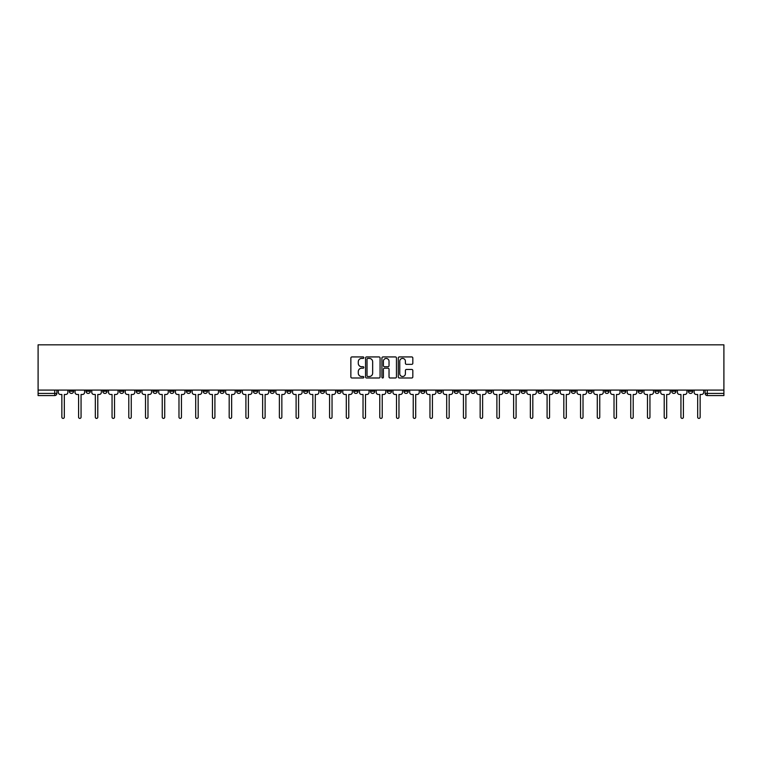 <?xml version="1.0" encoding="UTF-8"?>
<svg xmlns="http://www.w3.org/2000/svg" width="762" height="762" viewBox="0 0 762 762"><rect width="100%" height="100%" fill="white"/><g stroke="black" fill="none" stroke-linecap="round" stroke-linejoin="round"><path stroke-width="1.14" d="M363.836 357.664A0.733 0.733 0 0 0 363.103 356.93L351.92 356.93A1.057 1.057 0 0 0 350.863 357.988L350.863 376.933A1.057 1.057 0 0 0 351.92 377.99L363.103 377.99A0.733 0.733 0 0 0 363.836 377.247A0.733 0.733 0 0 0 363.103 376.514L361.655 376.514A3.372 3.372 0 0 1 358.283 373.142L358.283 371.561A3.372 3.372 0 0 1 361.655 368.198L363.103 368.198A0.733 0.733 0 0 0 363.836 367.455A0.733 0.733 0 0 0 363.103 366.722L361.655 366.722A3.372 3.372 0 0 1 358.283 363.35L358.283 361.769A3.372 3.372 0 0 1 361.655 358.407L363.103 358.407A0.733 0.733 0 0 0 363.836 357.664M621.468 390.087L621.468 391.268L625.764 391.268A2.143 2.143 0 0 1 623.611 393.411A2.143 2.143 0 0 1 621.468 391.268L621.468 390.087M521.075 390.087L521.075 391.268L525.37 391.268A2.143 2.143 0 0 1 523.218 393.411A2.143 2.143 0 0 1 521.075 391.268L521.075 390.087M504.349 390.087L504.349 391.268L508.635 391.268A2.143 2.143 0 0 1 506.492 393.411A2.143 2.143 0 0 1 504.349 391.268L504.349 390.087M403.955 390.087L403.955 391.268L408.242 391.268A2.143 2.143 0 0 1 406.098 393.411A2.143 2.143 0 0 1 403.955 391.268L403.955 390.087M387.22 390.087L387.22 391.268L391.516 391.268A2.143 2.143 0 0 1 389.363 393.411A2.143 2.143 0 0 1 387.22 391.268L387.22 390.087M370.484 390.087L370.484 391.268L374.78 391.268A2.143 2.143 0 0 1 372.637 393.411A2.143 2.143 0 0 1 370.484 391.268L370.484 390.087M337.023 390.087L337.023 391.268L341.319 391.268A2.143 2.143 0 0 1 339.166 393.411A2.143 2.143 0 0 1 337.023 391.268L337.023 390.087M303.562 391.268L303.562 390.087L303.562 391.268A2.143 2.143 0 0 0 305.705 393.411A2.143 2.143 0 0 1 303.562 391.268L307.848 391.268A2.143 2.143 0 0 1 305.705 393.411A2.143 2.143 0 0 0 307.848 391.268L307.848 390.087L307.848 391.268M286.826 391.268L286.826 390.087L286.826 391.268A2.143 2.143 0 0 0 288.969 393.411A2.143 2.143 0 0 1 286.826 391.268L291.122 391.268A2.143 2.143 0 0 1 288.969 393.411M270.1 391.268L270.1 390.087L270.1 391.268A2.143 2.143 0 0 0 272.244 393.411A2.143 2.143 0 0 1 270.1 391.268L274.387 391.268A2.143 2.143 0 0 1 272.244 393.411A2.143 2.143 0 0 0 274.387 391.268L274.387 390.087L274.387 391.268M253.365 390.087L253.365 391.268L257.651 391.268A2.143 2.143 0 0 1 255.508 393.411A2.143 2.143 0 0 1 253.365 391.268L253.365 390.087M236.63 390.087L236.63 391.268L240.925 391.268A2.143 2.143 0 0 1 238.782 393.411A2.143 2.143 0 0 1 236.63 391.268L236.63 390.087M219.904 390.087L219.904 391.268L224.19 391.268A2.143 2.143 0 0 1 222.047 393.411A2.143 2.143 0 0 1 219.904 391.268L219.904 390.087M203.168 391.268L203.168 390.087L203.168 391.268A2.143 2.143 0 0 0 205.311 393.411A2.143 2.143 0 0 1 203.168 391.268L207.455 391.268A2.143 2.143 0 0 1 205.311 393.411M169.707 391.268L169.707 390.087L169.707 391.268A2.143 2.143 0 0 0 171.85 393.411A2.143 2.143 0 0 1 169.707 391.268L173.993 391.268A2.143 2.143 0 0 1 171.85 393.411A2.143 2.143 0 0 0 173.993 391.268L173.993 390.087L173.993 391.268M152.971 391.268L152.971 390.087L152.971 391.268A2.143 2.143 0 0 0 155.115 393.411A2.143 2.143 0 0 1 152.971 391.268L157.258 391.268A2.143 2.143 0 0 1 155.115 393.411A2.143 2.143 0 0 0 157.258 391.268L157.258 390.087L157.258 391.268M136.236 391.268L136.236 390.087L136.236 391.268A2.143 2.143 0 0 0 138.389 393.411A2.143 2.143 0 0 1 136.236 391.268L140.532 391.268A2.143 2.143 0 0 1 138.389 393.411A2.143 2.143 0 0 0 140.532 391.268L140.532 390.087L140.532 391.268M119.51 391.268L119.51 390.087L119.51 391.268A2.143 2.143 0 0 0 121.653 393.411A2.143 2.143 0 0 1 119.51 391.268L123.796 391.268A2.143 2.143 0 0 1 121.653 393.411M102.775 391.268L102.775 390.087L102.775 391.268A2.143 2.143 0 0 0 104.918 393.411A2.143 2.143 0 0 1 102.775 391.268L107.071 391.268A2.143 2.143 0 0 1 104.918 393.411A2.143 2.143 0 0 0 107.071 391.268L107.071 390.087L107.071 391.268M86.039 391.268L86.039 390.087L86.039 391.268A2.143 2.143 0 0 0 88.192 393.411A2.143 2.143 0 0 1 86.039 391.268L90.335 391.268A2.143 2.143 0 0 1 88.192 393.411A2.143 2.143 0 0 0 90.335 391.268L90.335 390.087L90.335 391.268M411.766 364.35A1.057 1.057 0 0 0 412.823 363.303L412.823 357.988A1.057 1.057 0 0 0 411.766 356.93L399.345 356.93A1.057 1.057 0 0 0 398.288 357.988L398.288 376.933A1.057 1.057 0 0 0 399.345 377.99L411.766 377.99A1.057 1.057 0 0 0 412.823 376.933L412.823 370.513A1.057 1.057 0 0 0 411.766 369.456L406.451 369.456A1.057 1.057 0 0 0 405.403 370.513L405.403 373.694A2.819 2.819 0 0 1 402.584 376.514A2.819 2.819 0 0 1 399.764 373.694L399.764 361.217A2.819 2.819 0 0 1 402.584 358.407A2.819 2.819 0 0 1 405.403 361.217L405.403 363.303A1.057 1.057 0 0 0 406.451 364.35L411.766 364.35M723.9 390.087L38.1 390.087L38.1 344.824L723.9 344.824L723.9 395.564L707.279 395.564A2.143 2.143 0 0 1 705.126 393.411L723.9 393.411M380.076 357.988A1.057 1.057 0 0 0 379.028 356.93L366.608 356.93A1.057 1.057 0 0 0 365.55 357.988L365.55 376.933A1.057 1.057 0 0 0 366.608 377.99L379.028 377.99A1.057 1.057 0 0 0 380.076 376.933L380.076 357.988M382.972 356.93L395.392 356.93A1.057 1.057 0 0 1 396.45 357.988L396.45 376.933A1.057 1.057 0 0 1 395.392 377.99L390.077 377.99A1.057 1.057 0 0 1 389.03 376.933L389.03 369.246A1.057 1.057 0 0 0 387.972 368.198L384.448 368.198A1.057 1.057 0 0 0 383.391 369.246L383.391 377.247A0.733 0.733 0 0 1 382.657 377.99A0.733 0.733 0 0 1 381.924 377.247L381.924 357.988A1.057 1.057 0 0 1 382.972 356.93M705.126 390.087L705.126 393.411M56.874 390.087L56.874 393.411L56.874 390.087M54.721 390.087L54.721 395.564L38.1 395.564L38.1 393.411L56.874 393.411A2.143 2.143 0 0 1 54.721 395.564A2.143 2.143 0 0 0 56.874 393.411M38.1 390.087L38.1 393.411M692.687 390.087L692.687 391.268A2.143 2.143 0 0 1 690.543 393.411A2.143 2.143 0 0 1 688.4 391.268A2.143 2.143 0 0 0 690.543 393.411M688.4 390.087L688.4 391.268L692.687 391.268M675.961 390.087L675.961 391.268A2.143 2.143 0 0 1 673.808 393.411A2.143 2.143 0 0 1 671.665 391.268L675.961 391.268A2.143 2.143 0 0 1 673.808 393.411M671.665 390.087L671.665 391.268M659.225 390.087L659.225 391.268A2.143 2.143 0 0 1 657.082 393.411A2.143 2.143 0 0 1 654.929 391.268A2.143 2.143 0 0 0 657.082 393.411M654.929 390.087L654.929 391.268L659.225 391.268M642.49 390.087L642.49 391.268A2.143 2.143 0 0 1 640.347 393.411A2.143 2.143 0 0 1 638.204 391.268L642.49 391.268M638.204 390.087L638.204 391.268M625.764 390.087L625.764 391.268A2.143 2.143 0 0 1 623.611 393.411M609.029 390.087L609.029 391.268A2.143 2.143 0 0 1 606.885 393.411A2.143 2.143 0 0 1 604.742 391.268L609.029 391.268M604.742 390.087L604.742 391.268M592.293 390.087L592.293 391.268A2.143 2.143 0 0 1 590.15 393.411A2.143 2.143 0 0 1 588.007 391.268L592.293 391.268M588.007 390.087L588.007 391.268M575.567 390.087L575.567 391.268A2.143 2.143 0 0 1 573.415 393.411A2.143 2.143 0 0 1 571.271 391.268A2.143 2.143 0 0 0 573.415 393.411M571.271 390.087L571.271 391.268L575.567 391.268M558.832 390.087L558.832 391.268A2.143 2.143 0 0 1 556.689 393.411A2.143 2.143 0 0 1 554.546 391.268L558.832 391.268M554.546 390.087L554.546 391.268M542.096 390.087L542.096 391.268A2.143 2.143 0 0 1 539.953 393.411A2.143 2.143 0 0 1 537.81 391.268L542.096 391.268M537.81 390.087L537.81 391.268M525.37 390.087L525.37 391.268M508.635 390.087L508.635 391.268L508.635 390.087M491.9 390.087L491.9 391.268A2.143 2.143 0 0 1 489.756 393.411A2.143 2.143 0 0 1 487.613 391.268L491.9 391.268M487.613 390.087L487.613 391.268M475.174 390.087L475.174 391.268A2.143 2.143 0 0 1 473.031 393.411A2.143 2.143 0 0 1 470.878 391.268L475.174 391.268M470.878 390.087L470.878 391.268M458.438 390.087L458.438 391.268A2.143 2.143 0 0 1 456.295 393.411A2.143 2.143 0 0 1 454.152 391.268L458.438 391.268M454.152 390.087L454.152 391.268M441.703 390.087L441.703 391.268A2.143 2.143 0 0 1 439.56 393.411A2.143 2.143 0 0 1 437.417 391.268L441.703 391.268M437.417 390.087L437.417 391.268M424.977 390.087L424.977 391.268A2.143 2.143 0 0 1 422.834 393.411A2.143 2.143 0 0 1 420.681 391.268L424.977 391.268M420.681 390.087L420.681 391.268M408.242 390.087L408.242 391.268A2.143 2.143 0 0 1 406.098 393.411M391.516 390.087L391.516 391.268M374.78 391.268L374.78 390.087L374.78 391.268A2.143 2.143 0 0 1 372.637 393.411M358.045 390.087L358.045 391.268A2.143 2.143 0 0 1 355.902 393.411A2.143 2.143 0 0 1 353.758 391.268A2.143 2.143 0 0 0 355.902 393.411A2.143 2.143 0 0 0 358.045 391.268L353.758 391.268L353.758 390.087M341.319 391.268L341.319 390.087L341.319 391.268A2.143 2.143 0 0 1 339.166 393.411M324.583 390.087L324.583 391.268A2.143 2.143 0 0 1 322.44 393.411A2.143 2.143 0 0 1 320.297 391.268A2.143 2.143 0 0 0 322.44 393.411M320.297 390.087L320.297 391.268L324.583 391.268M291.122 390.087L291.122 391.268L291.122 390.087M257.651 391.268L257.651 390.087L257.651 391.268A2.143 2.143 0 0 1 255.508 393.411M240.925 391.268L240.925 390.087L240.925 391.268A2.143 2.143 0 0 1 238.782 393.411M224.19 391.268L224.19 390.087L224.19 391.268A2.143 2.143 0 0 1 222.047 393.411M207.455 390.087L207.455 391.268L207.455 390.087M190.729 391.268L190.729 390.087L190.729 391.268A2.143 2.143 0 0 1 188.585 393.411A2.143 2.143 0 0 1 186.433 391.268L190.729 391.268A2.143 2.143 0 0 1 188.585 393.411M186.433 390.087L186.433 391.268M123.796 390.087L123.796 391.268L123.796 390.087M73.6 390.087L73.6 391.268A2.143 2.143 0 0 1 71.457 393.411A2.143 2.143 0 0 1 69.313 391.268A2.143 2.143 0 0 0 71.457 393.411A2.143 2.143 0 0 0 73.6 391.268L73.6 390.087M69.313 390.087L69.313 391.268L73.6 391.268M367.76 358.407A0.733 0.733 0 0 0 367.027 359.14L367.027 375.78A0.733 0.733 0 0 0 367.76 376.514L369.284 376.514A3.372 3.372 0 0 0 372.656 373.142L372.656 361.769A3.372 3.372 0 0 0 369.284 358.407L367.76 358.407M389.03 361.274A2.819 2.819 0 0 0 386.21 358.454A2.819 2.819 0 0 0 383.391 361.274L383.391 365.665A1.057 1.057 0 0 0 384.448 366.722L387.972 366.722A1.057 1.057 0 0 0 389.03 365.665L389.03 361.274M58.322 390.087L58.322 392.344A2.143 2.143 139.8 0 0 60.465 394.487L61.855 394.487L61.855 417.176A1.229 1.229 139.8 0 0 63.094 418.405A1.229 1.229 139.8 0 0 64.322 417.176L64.322 394.487L65.722 394.487A2.143 2.143 139.8 0 0 67.866 392.344L67.866 390.087M75.047 390.087L75.047 392.344A2.143 2.143 139.8 0 0 77.191 394.487L78.591 394.487L78.591 417.176A1.229 1.229 139.8 0 0 79.82 418.405A1.229 1.229 139.8 0 0 81.058 417.176L81.058 394.487L82.448 394.487A2.143 2.143 139.8 0 0 84.592 392.344L84.592 390.087M91.783 390.087L91.783 392.344A2.143 2.143 139.8 0 0 93.926 394.487L95.326 394.487L95.326 417.176A1.229 1.229 139.8 0 0 96.555 418.405A1.229 1.229 139.8 0 0 97.784 417.176L97.784 394.487L99.184 394.487A2.143 2.143 139.8 0 0 101.327 392.344L101.327 390.087M108.518 390.087L108.518 392.344A2.143 2.143 139.8 0 0 110.661 394.487L112.052 394.487L112.052 417.176A1.229 1.229 139.8 0 0 113.29 418.405A1.229 1.229 139.8 0 0 114.519 417.176L114.519 394.487L115.919 394.487A2.143 2.143 139.8 0 0 118.062 392.344L118.062 390.087M125.244 390.087L125.244 392.344A2.143 2.143 139.8 0 0 127.387 394.487L128.788 394.487L128.788 417.176A1.229 1.229 139.8 0 0 130.016 418.405A1.229 1.229 139.8 0 0 131.255 417.176L131.255 394.487L132.645 394.487A2.143 2.143 139.8 0 0 134.788 392.344L134.788 390.087M141.98 390.087L141.98 392.344A2.143 2.143 139.8 0 0 144.123 394.487L145.513 394.487L145.513 417.176A1.229 1.229 139.8 0 0 146.752 418.405A1.229 1.229 139.8 0 0 147.98 417.176L147.98 394.487L149.381 394.487A2.143 2.143 139.8 0 0 151.524 392.344L151.524 390.087M158.706 390.087L158.706 392.344A2.143 2.143 139.8 0 0 160.858 394.487L162.249 394.487L162.249 417.176A1.229 1.229 139.8 0 0 163.487 418.405A1.229 1.229 139.8 0 0 164.716 417.176L164.716 394.487L166.106 394.487A2.143 2.143 139.8 0 0 168.259 392.344L168.259 390.087M175.441 390.087L175.441 392.344A2.143 2.143 139.8 0 0 177.584 394.487L178.984 394.487L178.984 417.176A1.229 1.229 139.8 0 0 180.213 418.405A1.229 1.229 139.8 0 0 181.451 417.176L181.451 394.487L182.842 394.487A2.143 2.143 139.8 0 0 184.985 392.344L184.985 390.087M192.176 390.087L192.176 392.344A2.143 2.143 139.8 0 0 194.32 394.487L195.71 394.487L195.71 417.176A1.229 1.229 139.8 0 0 196.948 418.405A1.229 1.229 139.8 0 0 198.177 417.176L198.177 394.487L199.577 394.487A2.143 2.143 139.8 0 0 201.72 392.344L201.72 390.087M208.902 390.087L208.902 392.344A2.143 2.143 139.8 0 0 211.055 394.487L212.446 394.487L212.446 417.176A1.229 1.229 139.8 0 0 213.684 418.405A1.229 1.229 139.8 0 0 214.913 417.176L214.913 394.487L216.303 394.487A2.143 2.143 139.8 0 0 218.456 392.344L218.456 390.087M225.638 390.087L225.638 392.344A2.143 2.143 139.8 0 0 227.781 394.487L229.181 394.487L229.181 417.176A1.229 1.229 139.8 0 0 230.41 418.405A1.229 1.229 139.8 0 0 231.648 417.176L231.648 394.487L233.039 394.487A2.143 2.143 139.8 0 0 235.182 392.344L235.182 390.087M242.373 390.087L242.373 392.344A2.143 2.143 139.8 0 0 244.516 394.487L245.907 394.487L245.907 417.176A1.229 1.229 139.8 0 0 247.145 418.405A1.229 1.229 139.8 0 0 248.374 417.176L248.374 394.487L249.774 394.487A2.143 2.143 139.8 0 0 251.917 392.344L251.917 390.087M259.099 390.087L259.099 392.344A2.143 2.143 139.8 0 0 261.252 394.487L262.642 394.487L262.642 417.176A1.229 1.229 139.8 0 0 263.871 418.405A1.229 1.229 139.8 0 0 265.109 417.176L265.109 394.487L266.5 394.487A2.143 2.143 139.8 0 0 268.653 392.344L268.653 390.087M275.834 390.087L275.834 392.344A2.143 2.143 139.8 0 0 277.978 394.487L279.378 394.487L279.378 417.176A1.229 1.229 139.8 0 0 280.607 418.405A1.229 1.229 139.8 0 0 281.845 417.176L281.845 394.487L283.235 394.487A2.143 2.143 139.8 0 0 285.379 392.344L285.379 390.087M292.57 390.087L292.57 392.344A2.143 2.143 139.8 0 0 294.713 394.487L296.104 394.487L296.104 417.176A1.229 1.229 139.8 0 0 297.342 418.405A1.229 1.229 139.8 0 0 298.571 417.176L298.571 394.487L299.971 394.487A2.143 2.143 139.8 0 0 302.114 392.344L302.114 390.087M309.296 390.087L309.296 392.344A2.143 2.143 139.8 0 0 311.448 394.487L312.839 394.487L312.839 417.176A1.229 1.229 139.8 0 0 314.068 418.405A1.229 1.229 139.8 0 0 315.306 417.176L315.306 394.487L316.697 394.487A2.143 2.143 139.8 0 0 318.849 392.344L318.849 390.087M326.031 390.087L326.031 392.344A2.143 2.143 139.8 0 0 328.174 394.487L329.575 394.487L329.575 417.176A1.229 1.229 139.8 0 0 330.803 418.405A1.229 1.229 139.8 0 0 332.042 417.176L332.042 394.487L333.432 394.487A2.143 2.143 139.8 0 0 335.575 392.344L335.575 390.087M342.767 390.087L342.767 392.344A2.143 2.143 139.8 0 0 344.91 394.487L346.3 394.487L346.3 417.176A1.229 1.229 139.8 0 0 347.539 418.405A1.229 1.229 139.8 0 0 348.767 417.176L348.767 394.487L350.168 394.487A2.143 2.143 139.8 0 0 352.311 392.344L352.311 390.087M359.493 390.087L359.493 392.344A2.143 2.143 139.8 0 0 361.636 394.487L363.036 394.487L363.036 417.176A1.229 1.229 139.8 0 0 364.265 418.405A1.229 1.229 139.8 0 0 365.503 417.176L365.503 394.487L366.893 394.487A2.143 2.143 139.8 0 0 369.037 392.344L369.037 390.087M376.228 390.087L376.228 392.344A2.143 2.143 139.8 0 0 378.371 394.487L379.771 394.487L379.771 417.176A1.229 1.229 139.8 0 0 381 418.405A1.229 1.229 139.8 0 0 382.229 417.176L382.229 394.487L383.629 394.487A2.143 2.143 139.8 0 0 385.772 392.344L385.772 390.087M392.963 390.087L392.963 392.344A2.143 2.143 139.8 0 0 395.107 394.487L396.497 394.487L396.497 417.176A1.229 1.229 139.8 0 0 397.735 418.405A1.229 1.229 139.8 0 0 398.964 417.176L398.964 394.487L400.364 394.487A2.143 2.143 139.8 0 0 402.507 392.344L402.507 390.087M409.689 390.087L409.689 392.344A2.143 2.143 139.8 0 0 411.832 394.487L413.233 394.487L413.233 417.176A1.229 1.229 139.8 0 0 414.461 418.405A1.229 1.229 139.8 0 0 415.7 417.176L415.7 394.487L417.09 394.487A2.143 2.143 139.8 0 0 419.233 392.344L419.233 390.087M426.425 390.087L426.425 392.344A2.143 2.143 139.8 0 0 428.568 394.487L429.958 394.487L429.958 417.176A1.229 1.229 139.8 0 0 431.197 418.405A1.229 1.229 139.8 0 0 432.425 417.176L432.425 394.487L433.826 394.487A2.143 2.143 139.8 0 0 435.969 392.344L435.969 390.087M443.151 390.087L443.151 392.344A2.143 2.143 139.8 0 0 445.303 394.487L446.694 394.487L446.694 417.176A1.229 1.229 139.8 0 0 447.932 418.405A1.229 1.229 139.8 0 0 449.161 417.176L449.161 394.487L450.552 394.487A2.143 2.143 139.8 0 0 452.704 392.344L452.704 390.087M459.886 390.087L459.886 392.344A2.143 2.143 139.8 0 0 462.029 394.487L463.429 394.487L463.429 417.176A1.229 1.229 139.8 0 0 464.658 418.405A1.229 1.229 139.8 0 0 465.896 417.176L465.896 394.487L467.287 394.487A2.143 2.143 139.8 0 0 469.43 392.344L469.43 390.087M476.621 390.087L476.621 392.344A2.143 2.143 139.8 0 0 478.765 394.487L480.155 394.487L480.155 417.176A1.229 1.229 139.8 0 0 481.393 418.405A1.229 1.229 139.8 0 0 482.622 417.176L482.622 394.487L484.022 394.487A2.143 2.143 139.8 0 0 486.166 392.344L486.166 390.087M493.347 390.087L493.347 392.344A2.143 2.143 139.8 0 0 495.5 394.487L496.891 394.487L496.891 417.176A1.229 1.229 139.8 0 0 498.129 418.405A1.229 1.229 139.8 0 0 499.358 417.176L499.358 394.487L500.748 394.487A2.143 2.143 139.8 0 0 502.901 392.344L502.901 390.087M510.083 390.087L510.083 392.344A2.143 2.143 139.8 0 0 512.226 394.487L513.626 394.487L513.626 417.176A1.229 1.229 139.8 0 0 514.855 418.405A1.229 1.229 139.8 0 0 516.093 417.176L516.093 394.487L517.484 394.487A2.143 2.143 139.8 0 0 519.627 392.344L519.627 390.087M526.818 390.087L526.818 392.344A2.143 2.143 139.8 0 0 528.961 394.487L530.352 394.487L530.352 417.176A1.229 1.229 139.8 0 0 531.59 418.405A1.229 1.229 139.8 0 0 532.819 417.176L532.819 394.487L534.219 394.487A2.143 2.143 139.8 0 0 536.362 392.344L536.362 390.087M543.544 390.087L543.544 392.344A2.143 2.143 139.8 0 0 545.697 394.487L547.087 394.487L547.087 417.176A1.229 1.229 139.8 0 0 548.316 418.405A1.229 1.229 139.8 0 0 549.554 417.176L549.554 394.487L550.945 394.487A2.143 2.143 139.8 0 0 553.098 392.344L553.098 390.087M560.28 390.087L560.28 392.344A2.143 2.143 139.8 0 0 562.423 394.487L563.823 394.487L563.823 417.176A1.229 1.229 139.8 0 0 565.052 418.405A1.229 1.229 139.8 0 0 566.29 417.176L566.29 394.487L567.68 394.487A2.143 2.143 139.8 0 0 569.824 392.344L569.824 390.087M577.015 390.087L577.015 392.344A2.143 2.143 139.8 0 0 579.158 394.487L580.549 394.487L580.549 417.176A1.229 1.229 139.8 0 0 581.787 418.405A1.229 1.229 139.8 0 0 583.016 417.176L583.016 394.487L584.416 394.487A2.143 2.143 139.8 0 0 586.559 392.344L586.559 390.087M593.741 390.087L593.741 392.344A2.143 2.143 139.8 0 0 595.894 394.487L597.284 394.487L597.284 417.176A1.229 1.229 139.8 0 0 598.513 418.405A1.229 1.229 139.8 0 0 599.751 417.176L599.751 394.487L601.142 394.487A2.143 2.143 139.8 0 0 603.294 392.344L603.294 390.087M610.476 390.087L610.476 392.344A2.143 2.143 139.8 0 0 612.619 394.487L614.02 394.487L614.02 417.176A1.229 1.229 139.8 0 0 615.248 418.405A1.229 1.229 139.8 0 0 616.487 417.176L616.487 394.487L617.877 394.487A2.143 2.143 139.8 0 0 620.02 392.344L620.02 390.087M627.212 390.087L627.212 392.344A2.143 2.143 139.8 0 0 629.355 394.487L630.746 394.487L630.746 417.176A1.229 1.229 139.8 0 0 631.984 418.405A1.229 1.229 139.8 0 0 633.212 417.176L633.212 394.487L634.613 394.487A2.143 2.143 139.8 0 0 636.756 392.344L636.756 390.087M643.938 390.087L643.938 392.344A2.143 2.143 139.8 0 0 646.081 394.487L647.481 394.487L647.481 417.176A1.229 1.229 139.8 0 0 648.71 418.405A1.229 1.229 139.8 0 0 649.948 417.176L649.948 394.487L651.339 394.487A2.143 2.143 139.8 0 0 653.482 392.344L653.482 390.087M660.673 390.087L660.673 392.344A2.143 2.143 139.8 0 0 662.816 394.487L664.216 394.487L664.216 417.176A1.229 1.229 139.8 0 0 665.445 418.405A1.229 1.229 139.8 0 0 666.674 417.176L666.674 394.487L668.074 394.487A2.143 2.143 139.8 0 0 670.217 392.344L670.217 390.087M677.408 390.087L677.408 392.344A2.143 2.143 139.8 0 0 679.552 394.487L680.942 394.487L680.942 417.176A1.229 1.229 139.8 0 0 682.181 418.405A1.229 1.229 139.8 0 0 683.409 417.176L683.409 394.487L684.809 394.487A2.143 2.143 139.8 0 0 686.953 392.344L686.953 390.087M694.134 390.087L694.134 392.344A2.143 2.143 139.8 0 0 696.278 394.487L697.678 394.487L697.678 417.176A1.229 1.229 139.8 0 0 698.906 418.405A1.229 1.229 139.8 0 0 700.145 417.176L700.145 394.487L701.535 394.487A2.143 2.143 139.8 0 0 703.678 392.344L703.678 390.087M707.279 390.087L707.279 395.564"/></g></svg>
